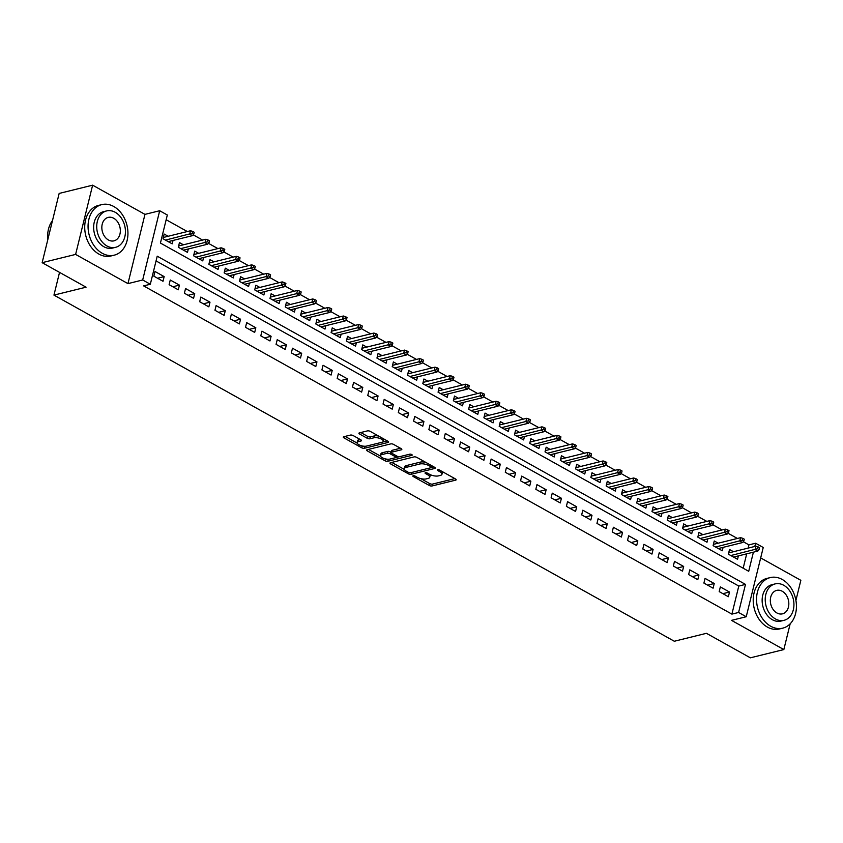 <?xml version="1.0" encoding="UTF-8"?>
<svg xmlns="http://www.w3.org/2000/svg" width="843" height="843" viewBox="0 0 843 843"><rect width="100%" height="100%" fill="white"/><g stroke="black" fill="none" stroke-linecap="round" stroke-linejoin="round"><path stroke-width="1.26" d="M413.175 475.758A1.433 0.548 -166.2 0 0 412.828 476A1.433 0.548 -166.2 0 0 413.302 476.569L429.235 485.452A2.044 0.78 -166.2 0 0 432.048 485.968L455.705 480.131A2.044 0.78 -166.2 0 0 456.189 479.783A2.044 0.78 -166.2 0 0 455.526 478.972L439.582 470.078A1.433 0.548 -166.2 0 0 437.612 469.72A1.433 0.548 -166.2 0 0 437.275 469.962A1.433 0.548 -166.2 0 0 437.749 470.531L439.804 471.68A6.544 2.487 -166.2 0 1 441.953 474.282A6.544 2.487 -166.2 0 1 440.404 475.399L438.434 475.884A6.544 2.487 -166.2 0 1 429.424 474.251L427.359 473.092A1.433 0.548 -166.2 0 0 425.388 472.733A1.433 0.548 -166.2 0 0 425.051 472.986A1.433 0.548 -166.2 0 0 425.525 473.545L427.591 474.704A6.544 2.487 -166.2 0 1 429.73 477.296A6.544 2.487 -166.2 0 1 428.181 478.413L426.21 478.898A6.544 2.487 -166.2 0 1 417.201 477.264L415.146 476.116A1.433 0.548 -166.2 0 0 413.175 475.758M353.238 435.599A2.044 0.78 -166.2 0 0 350.425 435.083L343.786 436.727A2.044 0.78 -166.2 0 0 343.301 437.074A2.044 0.78 -166.2 0 0 343.976 437.886L361.668 447.759A2.044 0.78 -166.2 0 0 364.482 448.276L388.138 442.427A2.044 0.78 -166.2 0 0 388.623 442.08A2.044 0.78 -166.2 0 0 387.949 441.268L370.256 431.395A2.044 0.78 -166.2 0 0 367.443 430.889L359.424 432.859A2.044 0.78 -166.2 0 0 358.939 433.207A2.044 0.78 -166.2 0 0 359.613 434.029L367.19 438.255A2.044 0.78 -166.2 0 0 370.003 438.76L373.976 437.78A5.469 2.076 -166.2 0 1 380.098 438.508A5.469 2.076 -166.2 0 1 383.302 441.321A5.469 2.076 -166.2 0 1 381.995 442.259L366.431 446.105A5.469 2.076 -166.2 0 1 360.309 445.378A5.469 2.076 -166.2 0 1 357.105 442.554A5.469 2.076 -166.2 0 1 358.401 441.627L360.994 440.984A2.044 0.78 -166.2 0 0 361.478 440.636A2.044 0.78 -166.2 0 0 360.815 439.825L353.238 435.599M42.15 262.679L59.158 193.437L92.625 185.175L75.617 254.417L42.15 262.679L86.081 287.189L53.952 295.113L674.305 641.249L706.445 633.314L750.375 657.825L783.842 649.563L731.513 620.364L746.234 616.739L738.594 612.471L731.903 614.125L143.626 285.893L150.317 284.249L142.678 279.981L159.685 210.739L167.325 214.997L160.433 243.069L748.71 571.301L753.4 552.176M75.617 254.417L127.957 283.617L142.678 279.981M390.435 462.744A2.044 0.78 -166.2 0 0 389.951 463.092A2.044 0.78 -166.2 0 0 390.615 463.913L408.318 473.787A2.044 0.78 -166.2 0 0 411.131 474.293L434.788 468.455A2.044 0.78 -166.2 0 0 435.273 468.107A2.044 0.78 -166.2 0 0 434.598 467.296L416.895 457.422A2.044 0.78 -166.2 0 0 414.082 456.906L390.435 462.744M384.998 460.773L367.295 450.9A2.044 0.78 -166.2 0 1 366.621 450.088A2.044 0.78 -166.2 0 1 367.105 449.73L390.762 443.892A2.044 0.78 -166.2 0 1 393.576 444.409L401.152 448.634A2.044 0.78 -166.2 0 1 401.826 449.445A2.044 0.78 -166.2 0 1 401.342 449.793L391.742 452.164A2.044 0.78 -166.2 0 0 391.257 452.512A2.044 0.78 -166.2 0 0 391.932 453.323L396.958 456.126A2.044 0.78 -166.2 0 0 399.772 456.643L409.751 454.177A1.433 0.548 -166.2 0 1 411.352 454.366A1.433 0.548 -166.2 0 1 412.195 455.104A1.433 0.548 -166.2 0 1 411.858 455.346L387.812 461.279A2.044 0.78 -166.2 0 1 384.998 460.773L385.451 458.908A2.044 0.78 -166.2 0 0 388.265 459.414L387.812 461.279M783.842 649.563L790.176 623.788M795.918 600.416L800.85 580.321L760.681 557.908M168.147 236.272L164.174 234.059L163.026 238.738L172.193 243.848L173.036 240.445M183.426 244.797L179.454 242.584L178.305 247.262L187.473 252.373L188.316 248.97M198.716 253.321L194.733 251.109L193.584 255.787L202.752 260.898L203.595 257.494M213.996 261.846L210.023 259.633L208.864 264.312L218.031 269.423L218.874 266.019M229.275 270.371L225.302 268.158L224.154 272.837L233.321 277.948L234.154 274.544M244.554 278.896L240.582 276.683L239.433 281.362L248.601 286.472L249.433 283.069M259.834 287.421L255.861 285.208L254.712 289.887L263.88 294.997L264.713 291.594M275.113 295.946L271.14 293.733L269.992 298.411L279.159 303.533L279.992 300.119M290.392 304.481L286.42 302.258L285.271 306.936L294.439 312.058L295.271 308.654M305.672 313.006L301.699 310.782L300.551 315.461L309.718 320.582L310.551 317.179M320.951 321.531L316.979 319.307L315.83 323.986L324.998 329.107L325.83 325.704M336.231 330.056L332.258 327.832L331.109 332.511L340.277 337.632L341.109 334.228M351.51 338.58L347.537 336.357L346.389 341.036L355.556 346.157L356.389 342.753M366.789 347.105L362.817 344.882L361.668 349.56L370.836 354.682L371.668 351.278M382.069 355.63L378.096 353.407L376.947 358.085L386.115 363.207L386.948 359.803M397.348 364.155L393.375 361.932L392.227 366.61L401.394 371.731L402.227 368.328M412.627 372.68L408.655 370.467L407.506 375.146L416.674 380.256L417.506 376.853M427.907 381.205L423.934 378.992L422.786 383.67L431.953 388.781L432.786 385.377M443.186 389.729L439.214 387.517L438.065 392.195L447.233 397.306L448.076 393.902M458.466 398.254L454.493 396.041L453.344 400.72L462.512 405.831L463.355 402.427M473.745 406.779L469.772 404.566L468.624 409.245L477.791 414.356L478.634 410.952M489.024 415.304L485.052 413.091L483.903 417.77L493.071 422.88L493.914 419.477M504.304 423.829L500.331 421.616L499.182 426.295L508.35 431.405L509.193 428.002M519.594 432.354L515.61 430.141L514.462 434.819L523.629 439.93L524.472 436.526M534.873 440.878L530.89 438.666L529.741 443.344L538.909 448.455L539.752 445.051M550.152 449.403L546.18 447.19L545.021 451.869L554.188 456.98L555.031 453.576M565.432 457.928L561.459 455.715L560.31 460.394L569.478 465.505L570.311 462.101M580.711 466.453L576.738 464.24L575.59 468.919L584.757 474.04L585.59 470.626M595.99 474.988L592.018 472.765L590.869 477.444L600.037 482.565L600.869 479.161M611.27 483.513L607.297 481.29L606.149 485.968L615.316 491.09L616.149 487.686M626.549 492.038L622.577 489.815L621.428 494.493L630.596 499.614L631.428 496.211M641.829 500.563L637.856 498.339L636.707 503.018L645.875 508.139L646.707 504.736M657.108 509.088L653.135 506.864L651.987 511.543L661.154 516.664L661.987 513.261M672.387 517.613L668.415 515.389L667.266 520.068L676.434 525.189L677.266 521.785M687.667 526.137L683.694 523.914L682.545 528.593L691.713 533.714L692.546 530.31M702.946 534.662L698.973 532.439L697.825 537.117L706.992 542.239L707.825 538.835M718.225 543.187L714.253 540.974L713.104 545.653L722.272 550.764L723.104 547.36M719.195 591.607L728.363 596.718L729.511 592.039L720.343 586.928L719.195 591.607M703.905 583.082L713.083 588.193L714.232 583.514L705.064 578.403L703.905 583.082M688.626 574.557L697.793 579.668L698.952 574.989L689.785 569.879L688.626 574.557M673.346 566.022L682.514 571.143L683.662 566.464L674.495 561.343L673.346 566.022M658.067 557.497L667.235 562.618L668.383 557.94L659.215 552.818L658.067 557.497M642.788 548.972L651.955 554.093L653.104 549.415L643.936 544.293L642.788 548.972M627.508 540.447L636.676 545.569L637.824 540.89L628.657 535.769L627.508 540.447M612.229 531.922L621.396 537.044L622.545 532.365L613.377 527.244L612.229 531.922M596.949 523.398L606.117 528.519L607.266 523.84L598.098 518.719L596.949 523.398M581.67 514.873L590.838 519.994L591.986 515.315L582.819 510.194L581.67 514.873M566.391 506.348L575.558 511.469L576.707 506.791L567.539 501.669L566.391 506.348M551.111 497.823L560.279 502.944L561.427 498.266L552.26 493.144L551.111 497.823M535.832 489.298L545 494.409L546.148 489.73L536.98 484.62L535.832 489.298M520.553 480.773L529.72 485.884L530.869 481.205L521.701 476.095L520.553 480.773M505.273 472.249L514.441 477.359L515.589 472.681L506.422 467.57L505.273 472.249M489.994 463.724L499.161 468.834L500.31 464.156L491.142 459.045L489.994 463.724M474.714 455.199L483.882 460.31L485.031 455.631L475.863 450.52L474.714 455.199M459.435 446.674L468.603 451.785L469.751 447.106L460.584 441.995L459.435 446.674M444.156 438.149L453.323 443.26L454.472 438.581L445.304 433.471L444.156 438.149M428.876 429.624L438.044 434.735L439.192 430.056L430.025 424.946L428.876 429.624M413.597 421.1L422.764 426.21L423.913 421.532L414.745 416.421L413.597 421.1M398.317 412.575L407.485 417.685L408.634 413.007L399.466 407.896L398.317 412.575M383.038 404.05L392.206 409.161L393.354 404.482L384.187 399.371L383.038 404.05M367.748 395.525L376.926 400.636L378.075 395.957L368.907 390.836L367.748 395.525M352.469 386.99L361.636 392.111L362.796 387.432L353.628 382.311L352.469 386.99M337.189 378.465L346.357 383.586L347.506 378.907L338.338 373.786L337.189 378.465M321.91 369.94L331.078 375.061L332.226 370.383L323.059 365.261L321.91 369.94M306.631 361.415L315.798 366.536L316.947 361.858L307.779 356.737L306.631 361.415M291.351 352.89L300.519 358.012L301.668 353.333L292.5 348.212L291.351 352.89M276.072 344.365L285.24 349.487L286.388 344.808L277.221 339.687L276.072 344.365M260.793 335.841L269.96 340.962L271.109 336.283L261.941 331.162L260.793 335.841M245.513 327.316L254.681 332.437L255.829 327.758L246.662 322.637L245.513 327.316M230.234 318.791L239.401 323.902L240.55 319.223L231.382 314.112L230.234 318.791M214.954 310.266L224.122 315.377L225.271 310.698L216.103 305.587L214.954 310.266M199.675 301.741L208.843 306.852L209.991 302.173L200.824 297.063L199.675 301.741M184.396 293.216L193.563 298.327L194.712 293.649L185.544 288.538L184.396 293.216M169.116 284.692L178.284 289.802L179.433 285.124L170.265 280.013L169.116 284.692M731.903 614.125L738.795 586.054L156.05 260.909M164.153 276.599L154.986 271.488L153.837 276.167L163.005 281.277L164.153 276.599L157.546 278.232M748.12 548.108L748.911 544.873L743.252 541.722M737.393 538.456L727.973 533.197M722.114 529.931L712.693 524.673M706.834 521.406L697.414 516.148M691.555 512.881L682.135 507.623M676.276 504.356L666.855 499.098M660.996 495.832L651.576 490.573M645.717 487.307L636.296 482.048M630.438 478.782L621.017 473.513M615.158 470.257L605.738 464.988M599.879 461.722L590.458 456.463M584.599 453.197L575.168 447.939M569.32 444.672L559.889 439.414M554.041 436.147L544.61 430.889M538.761 427.622L529.33 422.364M523.482 419.097L514.051 413.839M508.203 410.573L498.771 405.314M492.923 402.048L483.492 396.79M477.644 393.523L468.213 388.265M462.364 384.998L452.933 379.74M447.085 376.473L437.654 371.215M431.795 367.948L422.375 362.69M416.516 359.424L407.095 354.165M401.236 350.899L391.816 345.641M385.957 342.374L376.536 337.116M370.678 333.849L361.257 328.591M355.398 325.324L345.978 320.066M340.119 316.799L330.698 311.541M324.84 308.275L315.419 303.006M309.56 299.75L300.14 294.481M294.281 291.214L284.86 285.956M279.001 282.69L269.581 277.431M263.722 274.165L254.301 268.906M248.443 265.64L239.012 260.382M233.163 257.115L223.732 251.857M217.884 248.59L208.453 243.332M202.605 240.065L193.173 234.807M187.325 231.54L166.166 219.738M743.178 568.214L746.708 553.83M733.505 551.712L729.532 549.499L728.384 554.178L737.551 559.288L738.384 555.885M59.537 272.373L53.952 295.113M127.957 283.617L144.964 214.375L92.625 185.175M144.964 214.375L159.685 210.739M748.911 544.873L755.602 543.229L763.242 547.486L746.234 616.739M738.594 612.471L745.486 584.399L157.219 256.177L150.317 284.249M754.812 546.454L755.602 543.229M738.795 586.054L745.486 584.399M729.511 592.039L722.894 593.672M714.232 583.514L707.614 585.147M698.952 574.989L692.335 576.623M683.662 566.464L677.055 568.098M668.383 557.94L661.776 559.573M653.104 549.415L646.497 551.048M637.824 540.89L631.217 542.523M622.545 532.365L615.938 533.998M607.266 523.84L600.659 525.463M591.986 515.315L585.379 516.938M576.707 506.791L570.1 508.413M561.427 498.266L554.82 499.888M546.148 489.73L539.541 491.364M530.869 481.205L524.262 482.839M515.589 472.681L508.982 474.314M500.31 464.156L493.703 465.789M485.031 455.631L478.424 457.264M469.751 447.106L463.144 448.739M454.472 438.581L447.854 440.215M439.192 430.056L432.575 431.69M423.913 421.532L417.296 423.165M408.634 413.007L402.016 414.64M393.354 404.482L386.737 406.115M378.075 395.957L371.457 397.59M362.796 387.432L356.178 389.066M347.506 378.907L340.899 380.541M332.226 370.383L325.619 372.016M316.947 361.858L310.34 363.491M301.668 353.333L295.061 354.966M286.388 344.808L279.781 346.431M271.109 336.283L264.502 337.906M255.829 327.758L249.222 329.381M240.55 319.223L233.943 320.856M225.271 310.698L218.664 312.331M209.991 302.173L203.384 303.807M194.712 293.649L188.105 295.282M179.433 285.124L172.826 286.757M429.73 477.296L430.193 475.431A6.544 2.487 -166.2 0 0 430.046 474.567M441.953 474.282L442.417 472.407A6.544 2.487 -166.2 0 0 442.29 471.585M420.836 478.634L429.698 483.587A2.044 0.78 -166.2 0 0 432.512 484.093L454.841 478.592M431.511 467.507L433.913 466.917M391.763 462.417L404.313 469.425M408.507 472.407A1.433 0.548 -166.2 0 0 410.478 472.765L431.237 467.644A1.433 0.548 -166.2 0 0 431.574 467.401A1.433 0.548 -166.2 0 0 431.11 466.832L428.929 465.621A6.544 2.487 -166.2 0 0 419.93 463.977L405.736 467.475A6.544 2.487 -166.2 0 0 404.187 468.592A6.544 2.487 -166.2 0 0 406.326 471.195L408.507 472.407M425.768 462.364A6.544 2.487 -166.2 0 0 420.394 462.101L419.93 463.977M404.187 468.592L404.64 466.727A6.544 2.487 -166.2 0 1 406.2 465.61L420.394 462.101M380.562 456.168L368.444 449.403M400.467 448.255L392.206 450.288A2.044 0.78 -166.2 0 0 391.721 450.647L391.257 452.512M399.245 456.706L395.652 457.591M389.013 459.224L388.265 459.414M381.795 454.619A5.469 2.076 -166.2 0 0 380.488 455.557A5.469 2.076 -166.2 0 0 383.691 458.371A5.469 2.076 -166.2 0 0 389.814 459.098L395.304 457.749A2.044 0.78 -166.2 0 0 395.788 457.391A2.044 0.78 -166.2 0 0 395.114 456.579L390.088 453.776A2.044 0.78 -166.2 0 0 387.274 453.271L381.795 454.619L382.248 452.754A5.469 2.076 -166.2 0 0 380.952 453.682L380.488 455.557M382.248 452.754L387.738 451.395A2.044 0.78 -166.2 0 1 390.551 451.911L391.3 452.333M357.105 442.554L357.558 440.689A5.469 2.076 -166.2 0 1 358.865 439.751L360.13 439.445M383.302 441.321L383.755 439.456A5.469 2.076 -166.2 0 0 383.713 438.908M378.602 436.052A5.469 2.076 -166.2 0 0 374.429 435.905L373.976 437.78M360.751 432.533L367.643 436.379A2.044 0.78 -166.2 0 0 370.456 436.895L374.429 435.905M362.269 445.958A2.044 0.78 -166.2 0 0 364.945 446.4L365.62 446.232M382.638 442.038L387.264 440.889M345.114 436.389L357.147 443.102M759.111 549.573L759.575 547.708L758.047 546.854L757.583 548.719L759.111 549.573L757.804 551.09L755.054 549.562L755.876 546.19L728.7 552.903M757.583 548.719L730.828 555.537M757.804 551.09L733.579 557.075M755.876 546.19L758.047 546.854M770.755 626.265A26.038 19.515 76.1 0 0 782.736 628.151A26.038 19.515 76.1 0 0 796.445 606.001A26.038 19.515 76.1 0 0 782.241 579.478A26.038 19.515 76.1 0 0 770.26 577.592A26.038 19.515 76.1 0 0 756.55 599.731A26.038 19.515 76.1 0 0 770.755 626.265M770.26 577.592L766.909 578.414A26.038 19.515 76.1 0 0 753.21 600.564A26.038 19.515 76.1 0 0 767.404 627.087A26.038 19.515 76.1 0 0 779.385 628.973L782.736 628.151M784.074 620.311L780.987 621.07A18.746 14.046 -103.9 0 1 772.357 619.71A18.746 14.046 -103.9 0 1 762.135 600.616A18.746 14.046 -103.9 0 1 772.009 584.673L775.086 583.914A18.746 14.046 76.1 0 0 765.223 599.858A18.746 14.046 76.1 0 0 775.444 618.952A18.746 14.046 76.1 0 0 784.074 620.311A18.746 14.046 76.1 0 0 793.937 604.368A18.746 14.046 76.1 0 0 783.716 585.263A18.746 14.046 76.1 0 0 775.086 583.914M782.241 591.259A12.076 9.052 76.1 0 0 776.688 590.385A12.076 9.052 76.1 0 0 770.323 600.659A12.076 9.052 76.1 0 0 776.909 612.966A12.076 9.052 76.1 0 0 782.473 613.841A12.076 9.052 76.1 0 0 788.827 603.567A12.076 9.052 76.1 0 0 782.241 591.259M102.256 253.279A26.038 19.515 76.1 0 0 114.248 255.166A26.038 19.515 76.1 0 0 127.946 233.026A26.038 19.515 76.1 0 0 113.752 206.493A26.038 19.515 76.1 0 0 101.771 204.607A26.038 19.515 76.1 0 0 88.062 226.746A26.038 19.515 76.1 0 0 102.256 253.279M101.771 204.607L98.42 205.439A26.038 19.515 76.1 0 0 84.711 227.578A26.038 19.515 76.1 0 0 98.916 254.101A26.038 19.515 76.1 0 0 110.897 255.987L114.248 255.166M115.575 247.326L112.498 248.084A18.746 14.046 -103.9 0 1 103.868 246.725A18.746 14.046 -103.9 0 1 93.647 227.631A18.746 14.046 -103.9 0 1 103.51 211.688L106.597 210.929A18.746 14.046 76.1 0 0 96.724 226.872A18.746 14.046 76.1 0 0 106.945 245.966A18.746 14.046 76.1 0 0 115.575 247.326A18.746 14.046 76.1 0 0 125.438 231.382A18.746 14.046 76.1 0 0 115.217 212.278A18.746 14.046 76.1 0 0 106.597 210.929M113.752 218.274A12.076 9.052 76.1 0 0 108.189 217.399A12.076 9.052 76.1 0 0 101.834 227.673A12.076 9.052 76.1 0 0 108.42 239.981A12.076 9.052 76.1 0 0 113.974 240.856A12.076 9.052 76.1 0 0 120.338 230.582A12.076 9.052 76.1 0 0 113.752 218.274M52.487 220.571A26.038 19.515 76.1 0 0 47.788 239.707M743.832 541.048L744.295 539.183L742.767 538.329L742.304 540.194L743.832 541.048L742.514 542.565L739.764 541.037L740.597 537.665L713.42 544.378M742.304 540.194L715.549 547.012M742.514 542.565L718.299 548.551M740.597 537.665L742.767 538.329M728.552 532.523L729.016 530.647L727.488 529.804L727.024 531.67L728.552 532.523L727.235 534.04L724.485 532.513L725.317 529.141L698.141 535.853M727.024 531.67L700.27 538.487M727.235 534.04L703.02 540.026M725.317 529.141L727.488 529.804M713.273 523.998L713.736 522.123L712.209 521.28L711.745 523.145L713.273 523.998L711.956 525.516L709.205 523.988L710.038 520.616L682.862 527.318M711.745 523.145L684.99 529.962M711.956 525.516L687.74 531.49M710.038 520.616L712.209 521.28M697.993 515.473L698.457 513.598L696.929 512.744L696.466 514.62L697.993 515.473L696.676 516.991L693.926 515.463L694.758 512.091L667.582 518.793M696.466 514.62L669.711 521.438M696.676 516.991L672.461 522.966M694.758 512.091L696.929 512.744M682.714 506.949L683.178 505.073L681.65 504.219L681.186 506.095L682.714 506.949L681.397 508.466L678.647 506.928L679.479 503.566L652.292 510.268M681.186 506.095L654.431 512.913M681.397 508.466L657.182 514.441M679.479 503.566L681.65 504.219M667.435 498.424L667.888 496.548L666.36 495.695L665.907 497.57L667.435 498.424L666.118 499.941L663.367 498.403L664.2 495.041L637.013 501.743M665.907 497.57L639.152 504.388M666.118 499.941L641.902 505.916M664.2 495.041L666.36 495.695M652.155 489.899L652.608 488.023L651.081 487.17L650.627 489.045L652.155 489.899L650.838 491.416L648.088 489.878L648.92 486.516L621.734 493.218M650.627 489.045L623.873 495.863M650.838 491.416L626.623 497.391M648.92 486.516L651.081 487.17M636.876 481.374L637.329 479.498L635.801 478.645L635.348 480.521L636.876 481.374L635.559 482.891L632.808 481.353L633.641 477.992L606.454 484.693M635.348 480.521L608.593 487.338M635.559 482.891L611.344 488.866M633.641 477.992L635.801 478.645M621.597 472.849L622.05 470.974L620.522 470.12L620.069 471.996L621.597 472.849L620.279 474.367L617.529 472.828L618.362 469.467L591.175 476.169M620.069 471.996L593.314 478.813M620.279 474.367L596.064 480.341M618.362 469.467L620.522 470.12M606.317 464.324L606.77 462.449L605.242 461.595L604.789 463.471L606.317 464.324L605 465.842L602.25 464.303L603.082 460.942L575.895 467.644M604.789 463.471L578.035 470.289M605 465.842L580.785 471.817M603.082 460.942L605.242 461.595M591.038 455.8L591.491 453.924L589.963 453.07L589.51 454.946L591.038 455.8L589.721 457.317L586.97 455.778L587.803 452.406L560.616 459.119M589.51 454.946L562.745 461.753M589.721 457.317L565.495 463.292M587.803 452.406L589.963 453.07M575.758 447.275L576.212 445.399L574.684 444.546L574.231 446.421L575.758 447.275L574.441 448.792L571.691 447.254L572.513 443.882L545.337 450.594M574.231 446.421L547.465 453.228M574.441 448.792L550.216 454.767M572.513 443.882L574.684 444.546M560.479 438.75L560.932 436.874L559.404 436.021L558.951 437.896L560.479 438.75L559.162 440.267L556.412 438.729L557.234 435.357L530.057 442.069M558.951 437.896L532.186 444.704M559.162 440.267L534.936 446.242M557.234 435.357L559.404 436.021M545.189 430.215L545.653 428.349L544.125 427.496L543.661 429.372L545.189 430.215L543.883 431.742L541.132 430.204L541.954 426.832L514.778 433.544M543.661 429.372L516.907 436.179M543.883 431.742L519.657 437.717M541.954 426.832L544.125 427.496M529.91 421.69L530.373 419.825L528.846 418.971L528.382 420.847L529.91 421.69L528.603 423.218L525.853 421.679L526.675 418.307L499.499 425.02M528.382 420.847L501.627 427.654M528.603 423.218L504.377 429.192M526.675 418.307L528.846 418.971M514.63 413.165L515.094 411.3L513.566 410.446L513.102 412.311L514.63 413.165L513.324 414.693L510.573 413.154L511.395 409.782L484.219 416.495M513.102 412.311L486.348 419.129M513.324 414.693L489.098 420.668M511.395 409.782L513.566 410.446M499.351 404.64L499.815 402.775L498.287 401.921L497.823 403.786L499.351 404.64L498.044 406.168L495.294 404.629L496.116 401.257L468.94 407.97M497.823 403.786L471.068 410.604M498.044 406.168L473.819 412.143M496.116 401.257L498.287 401.921M484.072 396.115L484.535 394.25L483.007 393.396L482.544 395.262L484.072 396.115L482.765 397.633L480.015 396.105L480.837 392.733L453.66 399.445M482.544 395.262L455.789 402.079M482.765 397.633L458.539 403.618M480.837 392.733L483.007 393.396M468.792 387.59L469.256 385.725L467.728 384.872L467.264 386.737L468.792 387.59L467.486 389.108L464.735 387.58L465.557 384.208L438.381 390.92M467.264 386.737L440.51 393.555M467.486 389.108L443.26 395.093M465.557 384.208L467.728 384.872M453.513 379.065L453.977 377.2L452.449 376.347L451.985 378.212L453.513 379.065L452.206 380.583L449.456 379.055L450.278 375.683L423.102 382.395M451.985 378.212L425.23 385.03M452.206 380.583L427.981 386.568M450.278 375.683L452.449 376.347M438.234 370.541L438.697 368.676L437.169 367.822L436.706 369.687L438.234 370.541L436.927 372.058L434.177 370.53L434.999 367.158L407.822 373.87M436.706 369.687L409.951 376.505M436.927 372.058L412.701 378.043M434.999 367.158L437.169 367.822M422.954 362.016L423.418 360.14L421.89 359.297L421.426 361.162L422.954 362.016L421.648 363.533L418.897 362.005L419.719 358.633L392.543 365.346M421.426 361.162L394.672 367.98M421.648 363.533L397.422 369.519M419.719 358.633L421.89 359.297M407.675 353.491L408.138 351.615L406.611 350.772L406.147 352.637L407.675 353.491L406.358 355.008L403.607 353.48L404.44 350.108L377.264 356.81M406.147 352.637L379.392 359.455M406.358 355.008L382.142 360.983M404.44 350.108L406.611 350.772M392.395 344.966L392.859 343.09L391.331 342.237L390.867 344.113L392.395 344.966L391.078 346.484L388.328 344.956L389.16 341.584L361.984 348.285M390.867 344.113L364.113 350.93M391.078 346.484L366.863 352.458M389.16 341.584L391.331 342.237M377.116 336.441L377.58 334.566L376.052 333.712L375.588 335.588L377.116 336.441L375.799 337.959L373.049 336.42L373.881 333.059L346.705 339.761M375.588 335.588L348.833 342.406M375.799 337.959L351.584 343.933M373.881 333.059L376.052 333.712M361.837 327.916L362.3 326.041L360.772 325.187L360.309 327.063L361.837 327.916L360.519 329.434L357.769 327.895L358.602 324.534L331.425 331.236M360.309 327.063L333.554 333.881M360.519 329.434L336.304 335.409M358.602 324.534L360.772 325.187M346.557 319.392L347.021 317.516L345.493 316.662L345.029 318.538L346.557 319.392L345.24 320.909L342.49 319.371L343.322 316.009L316.136 322.711M345.029 318.538L318.275 325.356M345.24 320.909L321.025 326.884M343.322 316.009L345.493 316.662M331.278 310.867L331.731 308.991L330.203 308.138L329.75 310.013L331.278 310.867L329.961 312.384L327.21 310.846L328.043 307.484L300.856 314.186M329.75 310.013L302.995 316.831M329.961 312.384L305.746 318.359M328.043 307.484L330.203 308.138M315.999 302.342L316.452 300.466L314.924 299.613L314.471 301.488L315.999 302.342L314.681 303.859L311.931 302.321L312.764 298.959L285.577 305.661M314.471 301.488L287.716 308.306M314.681 303.859L290.466 309.834M312.764 298.959L314.924 299.613M300.719 293.817L301.172 291.941L299.644 291.088L299.191 292.964L300.719 293.817L299.402 295.335L296.652 293.796L297.484 290.435L270.297 297.136M299.191 292.964L272.437 299.781M299.402 295.335L275.187 301.309M297.484 290.435L299.644 291.088M285.44 285.292L285.893 283.417L284.365 282.563L283.912 284.439L285.44 285.292L284.123 286.81L281.372 285.271L282.205 281.899L255.018 288.612M283.912 284.439L257.157 291.246M284.123 286.81L259.907 292.784M282.205 281.899L284.365 282.563M270.16 276.767L270.614 274.892L269.086 274.038L268.632 275.914L270.16 276.767L268.843 278.285L266.093 276.746L266.925 273.374L239.739 280.087M268.632 275.914L241.878 282.721M268.843 278.285L244.628 284.26M266.925 273.374L269.086 274.038M254.881 268.243L255.334 266.367L253.806 265.513L253.353 267.389L254.881 268.243L253.564 269.76L250.814 268.222L251.646 264.85L224.459 271.562M253.353 267.389L226.588 274.196M253.564 269.76L229.338 275.735M251.646 264.85L253.806 265.513M239.602 259.707L240.055 257.842L238.527 256.989L238.074 258.864L239.602 259.707L238.284 261.235L235.534 259.697L236.356 256.325L209.18 263.037M238.074 258.864L211.308 265.671M238.284 261.235L214.059 267.21M236.356 256.325L238.527 256.989M224.322 251.182L224.775 249.317L223.247 248.464L222.794 250.339L224.322 251.182L223.005 252.71L220.255 251.172L221.077 247.8L193.901 254.512M222.794 250.339L196.029 257.147M223.005 252.71L198.779 258.685M221.077 247.8L223.247 248.464M209.032 242.658L209.496 240.792L207.968 239.939L207.504 241.804L209.032 242.658L207.726 244.185L204.975 242.647L205.797 239.275L178.621 245.987M207.504 241.804L180.75 248.622M207.726 244.185L183.5 250.16M205.797 239.275L207.968 239.939M193.753 234.133L194.217 232.268L192.689 231.414L192.225 233.279L193.753 234.133L192.446 235.661L189.696 234.122L190.518 230.75L163.342 237.463M192.225 233.279L165.47 240.097M192.446 235.661L168.221 241.635M190.518 230.75L192.689 231.414M413.513 475.715L413.302 476.569M437.96 469.677L437.749 470.531M425.736 472.691L425.525 473.545M427.907 473.397L427.591 474.704M440.13 470.383L439.804 471.68M455.926 479.245L455.705 480.131M432.512 484.093L432.048 485.968M429.698 483.587L429.235 485.452M434.999 467.57L434.788 468.455M411.574 472.501L411.131 474.293M408.634 472.48L408.318 473.787M390.931 462.628L390.615 463.913M431.426 465.526L431.11 466.832M429.256 464.314L428.929 465.621M406.2 465.61L405.736 467.475M367.611 449.614L367.295 450.9M401.553 448.908L401.342 449.793M392.206 450.288L391.742 452.164M412.006 454.725L411.858 455.346M395.43 455.283L395.114 456.579M390.551 451.911L390.088 453.776M387.738 451.395L387.274 453.271M361.215 440.099L360.994 440.984M358.865 439.751L358.401 441.627M370.456 436.895L370.003 438.76M367.643 436.379L367.19 438.255M359.929 432.744L359.613 434.029M388.36 441.553L388.138 442.427M364.945 446.4L364.482 448.276M362.121 445.926L361.668 447.759M344.292 436.6L343.976 437.886M431.964 465.831L431.574 467.401M396.199 455.705L395.788 457.391"/></g></svg>
